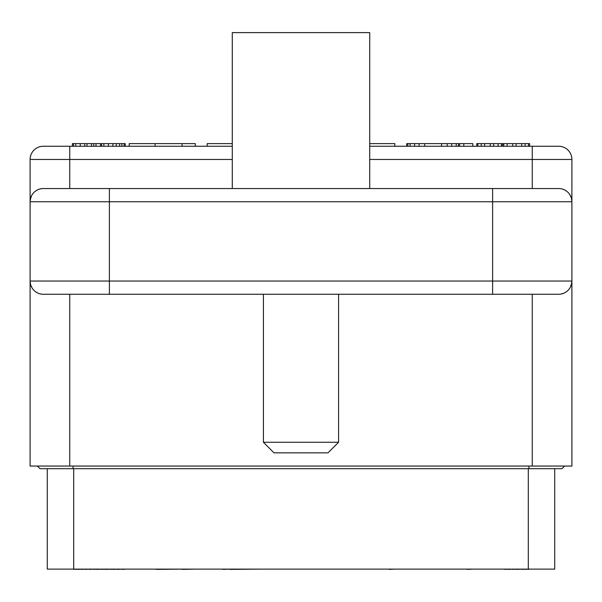 <?xml version="1.0" encoding="UTF-8"?>
<svg xmlns="http://www.w3.org/2000/svg" width="602" height="602" viewBox="0 0 602 602"><rect width="100%" height="100%" fill="white"/><g stroke="black" fill="none" stroke-linecap="round" stroke-linejoin="round"><path stroke-width="0.9" d="M36.143 190.661L37.693 189.796A13.214 13.214 0 0 0 35.804 190.887A13.214 13.214 0 0 1 37.693 189.796M31.567 195.703L30.228 199.932M30.521 284.362L30.1 281.044A13.214 13.214 0 0 0 43.314 294.258L558.686 294.258A13.214 13.214 -90 0 0 571.9 281.044L571.9 466.053L30.1 466.053L30.1 159.47L232.282 159.47M30.694 284.972L32.169 288.14M39.122 293.58L38.272 293.257M565.857 292.143L564.307 293.008A13.214 13.214 0 0 0 566.196 291.917A13.214 13.214 0 0 1 564.307 293.008M570.433 287.101L571.772 282.872M570.275 287.402L569.372 288.817A13.214 13.214 0 0 0 571.9 281.044L571.9 159.47A13.214 13.214 0 0 0 558.686 146.256L532.258 146.256L558.686 146.256A13.214 13.214 0 0 1 571.9 159.47L532.258 159.47L532.258 188.546L558.686 188.546A13.214 13.214 0 0 1 571.9 201.76L571.479 198.442M569.372 288.817A13.214 13.214 0 0 0 571.9 281.044L571.479 284.355M563.728 293.257L561.192 294.024A13.214 13.214 0 0 0 563.728 293.257A13.214 13.214 0 0 1 561.192 294.024M89.563 294.258L129.212 294.258M37.602 292.963L35.804 291.917M32.658 288.862L31.725 287.402M492.609 188.546L492.609 201.76L571.9 201.76A13.214 13.214 0 0 0 558.686 188.546L43.314 188.546A13.214 13.214 90 0 0 30.1 201.76L30.521 198.449M472.788 188.546L505.83 188.546M562.878 189.224L563.728 189.547M564.398 189.841L566.196 190.887M569.341 193.942L570.275 195.402M69.742 188.546L69.742 146.256L43.314 146.256L232.282 146.256M369.718 146.256L532.258 146.256L532.258 159.47L369.718 159.47M43.314 146.256A13.214 13.214 90 0 0 30.1 159.47A13.214 13.214 0 0 1 43.314 146.256A13.214 13.214 0 0 0 30.1 159.47M31.725 195.402L32.628 193.987A13.214 13.214 0 0 0 30.1 201.76L492.609 201.76L492.609 281.044L30.1 281.044A13.214 13.214 0 0 0 43.314 294.258M38.272 189.547L40.808 188.78A13.214 13.214 0 0 0 38.272 189.547A13.214 13.214 0 0 1 40.808 188.78M571.306 197.832L569.831 194.664M73.707 468.695L73.707 569.123L554.72 569.123L554.72 468.695M73.707 569.123L47.28 569.123L47.28 468.695M37.369 466.053L40.01 468.695L561.99 468.695L564.631 466.053M504.867 569.123L476.754 569.123M508.246 569.123L504.867 569.387M512.746 569.123L508.246 569.387M516.117 569.123L512.746 569.387M521.738 569.123L516.117 569.387M525.117 569.123L521.738 569.387M528.488 569.123L525.117 569.387M529.609 569.123L528.488 569.387M341.966 569.123L389.201 569.123M394.822 569.123L389.201 569.387M207.178 569.123L222.921 569.123M229.671 569.123L222.921 569.387M260.034 569.123L229.671 569.387M72.391 569.123L73.512 569.123M75.762 569.123L73.512 569.387M78.012 569.123L75.762 569.387M81.383 569.123L78.012 569.387M84.762 569.123L81.383 569.387M89.254 569.123L84.762 569.387M93.754 569.123L89.254 569.387M96.004 569.123L93.754 569.387M97.133 569.123L96.004 569.387M101.625 569.123L97.133 569.387M103.875 569.123L101.625 569.387M106.125 569.123L103.875 569.387M110.625 569.123L106.125 569.387M112.875 569.123L110.625 569.387M117.375 569.123L112.875 569.387M121.875 569.123L117.375 569.387M124.117 569.123L121.875 569.387M125.246 569.123L124.117 569.387M327.428 569.123L269.282 569.123M129.212 569.123L156.204 569.123M182.067 569.123L156.204 569.387M467.167 569.123L406.719 569.123M472.788 569.123L467.167 569.387M195.281 569.123L182.067 569.387M125.246 146.256L125.246 143.615L124.117 143.615L124.117 146.256M121.875 146.256L121.875 143.615L124.117 143.615M119.625 146.256L119.625 143.615L121.875 143.615M116.246 146.256L116.246 143.615L119.625 143.615M112.875 146.256L112.875 143.615L116.246 143.615M108.375 146.256L108.375 143.615L112.875 143.615M103.875 146.256L103.875 143.615L108.375 143.615M101.625 146.256L101.625 143.615L103.875 143.615M100.504 146.256L100.504 143.615L101.625 143.615M96.004 146.256L96.004 143.615L100.504 143.615M93.754 146.256L93.754 143.615L96.004 143.615M91.504 146.256L91.504 143.615L93.754 143.615M87.004 146.256L87.004 143.615L91.504 143.615M84.762 146.256L84.762 143.615L87.004 143.615M80.262 146.256L80.262 143.615L84.762 143.615M75.762 146.256L75.762 143.615L80.262 143.615M73.512 146.256L73.512 143.615L75.762 143.615M72.391 146.256L72.391 143.615L73.512 143.615M207.178 146.256L207.178 143.615L232.282 143.615M394.822 146.256L394.822 143.615L369.718 143.615M502.625 146.256L502.625 143.615L529.609 143.615L529.609 146.256M503.746 146.256L503.746 143.615M501.496 146.256L501.496 143.615L502.625 143.615M498.125 146.256L498.125 143.615L501.496 143.615M493.625 146.256L493.625 143.615L498.125 143.615M490.254 146.256L490.254 143.615L493.625 143.615M484.625 146.256L484.625 143.615L490.254 143.615M481.254 146.256L481.254 143.615L484.625 143.615M477.883 146.256L477.883 143.615L481.254 143.615M476.754 146.256L476.754 143.615L477.883 143.615M528.488 146.256L528.488 143.615M525.117 146.256L525.117 143.615M521.738 146.256L521.738 143.615M516.117 146.256L516.117 143.615M512.746 146.256L512.746 143.615M507.117 146.256L507.117 143.615M459.574 146.256L459.574 143.615L472.788 143.615L472.788 146.256M458.453 146.256L458.453 143.615L459.574 143.615M456.203 146.256L456.203 143.615L458.453 143.615M451.703 146.256L451.703 143.615L456.203 143.615M447.203 146.256L447.203 143.615L451.703 143.615M441.582 146.256L441.582 143.615L447.203 143.615M424.711 146.256L424.711 143.615L441.582 143.615M419.09 146.256L419.09 143.615L424.711 143.615M414.59 146.256L414.59 143.615L419.09 143.615M410.09 146.256L410.09 143.615L414.59 143.615M407.84 146.256L407.84 143.615L410.09 143.615M406.719 146.256L406.719 143.615L407.84 143.615M195.281 146.256L195.281 143.615L182.067 143.615L182.067 146.256M155.075 146.256L155.075 143.615L182.067 143.615M129.212 146.256L129.212 143.615L155.075 143.615M463.796 146.256L463.796 143.615M369.718 188.546L369.718 32.613L232.282 32.613L232.282 188.546M338.58 294.258L338.58 442.267L263.42 442.267L263.42 294.258M263.42 442.267L273.993 452.839L328.007 452.839L338.58 442.267M32.628 193.987A13.214 13.214 0 0 0 30.1 201.76M532.258 466.053L532.258 294.258M109.391 294.258L109.391 188.546M571.9 281.044L492.609 281.044L492.609 294.258M528.293 468.695L528.293 569.123M73.045 466.053L73.045 468.695M528.955 466.053L528.955 468.695M69.742 466.053L69.742 294.258"/></g></svg>
